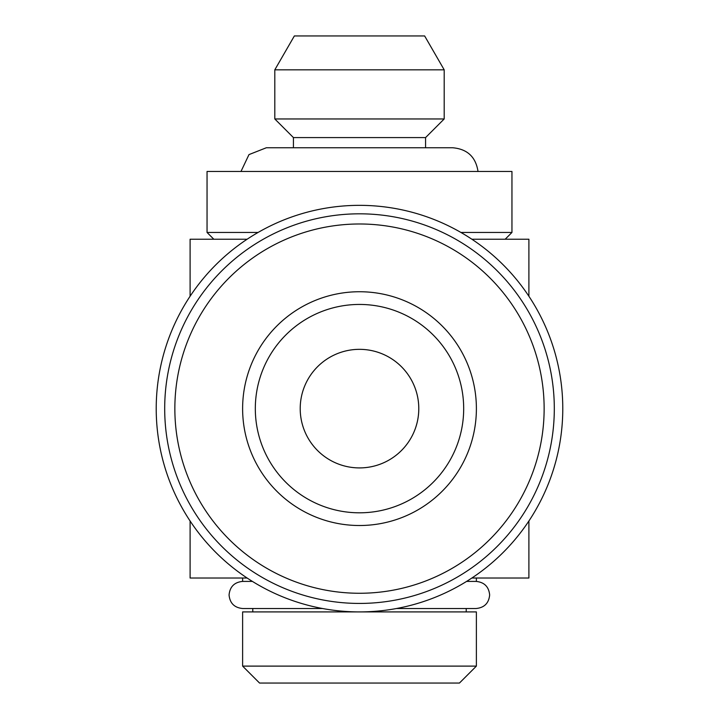 <?xml version="1.0" encoding="UTF-8"?>
<svg xmlns="http://www.w3.org/2000/svg" width="719" height="719" viewBox="0 0 719 719"><rect width="100%" height="100%" fill="white"/><g stroke="black" fill="none" stroke-linecap="round" stroke-linejoin="round"><path stroke-width="1.08" d="M476.382 578.022L476.382 581.41L466.586 581.41L476.077 581.41C484.309 582.21 488.839 586.731 489.657 594.964C488.839 603.196 484.309 607.717 476.077 608.517L396.457 608.517M274.802 69.833L294.359 35.95L424.641 35.95L444.198 69.833L444.198 118.959L274.802 118.959L274.802 69.833L444.198 69.833M174.852 408.626A184.648 184.648 0 0 1 451.82 248.72A184.648 184.648 0 0 1 451.82 568.531A184.648 184.648 0 0 1 174.852 408.626M164.696 408.626A194.804 194.804 0 0 1 456.907 239.921A194.804 194.804 0 0 1 456.907 577.33A194.804 194.804 0 0 1 164.696 408.626M240.982 171.473L248.981 154.603L266.345 147.755L452.664 147.755C467.323 149.031 475.771 156.94 478.018 171.473M300.209 408.626A59.291 59.291 0 0 0 389.141 459.971A59.291 59.291 0 0 0 389.141 357.28A59.291 59.291 0 0 0 300.209 408.626A59.291 59.291 0 0 1 359.5 349.335A59.291 59.291 0 0 1 418.791 408.626A59.291 59.291 0 0 1 359.5 467.916A59.291 59.291 0 0 1 300.209 408.626M190.104 520.987L190.104 578.022L247.138 578.022M471.862 578.022L528.896 578.022L528.896 520.987M562.779 408.626A203.279 203.279 0 0 1 257.86 584.673A203.279 203.279 0 0 1 257.86 232.579A203.279 203.279 0 0 1 562.779 408.626M242.618 666.109L259.559 683.05L459.441 683.05L476.382 666.109L242.618 666.109L242.618 611.905L476.382 611.905L476.382 666.109M425.567 147.755L425.567 137.59L293.433 137.59L293.433 147.755M242.618 408.626A116.882 116.882 0 0 1 417.946 307.399A116.882 116.882 0 0 1 417.946 509.852A116.882 116.882 0 0 1 242.618 408.626M213.822 239.229L207.045 232.453L207.045 171.473L511.955 171.473L511.955 232.453L460.915 232.453M322.543 608.517L242.618 608.517L252.782 608.517L252.782 611.905M255.317 408.626A104.183 104.183 0 0 1 411.592 318.4A104.183 104.183 0 0 1 411.592 498.851A104.183 104.183 0 0 1 255.317 408.626M242.618 578.022L242.618 581.41L252.414 581.41L242.627 581.41C234.385 582.21 229.864 586.731 229.064 594.964C229.864 603.196 234.385 607.708 242.618 608.517L242.618 608.517M207.045 232.453L258.085 232.453M293.433 137.59L274.802 118.959M528.896 296.264L528.896 239.229L471.862 239.229M247.138 239.229L190.104 239.229L190.104 296.264M476.077 608.517L466.218 608.517L466.218 611.905M505.178 239.229L511.955 232.453M425.567 137.59L444.198 118.959"/></g></svg>
